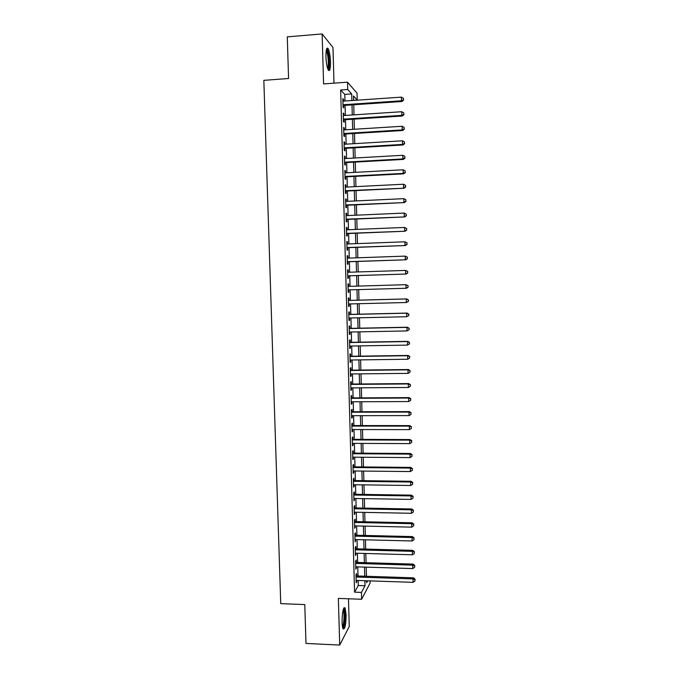 <?xml version="1.0" encoding="UTF-8"?>
<svg xmlns="http://www.w3.org/2000/svg" width="679" height="679" viewBox="0 0 679 679"><rect width="100%" height="100%" fill="white"/><g stroke="black" fill="none" stroke-linecap="round" stroke-linejoin="round"><path stroke-width="1.02" d="M346.12 614.639L345.042 607.781C343.218 607.162 342.233 611.923 342.072 622.074C342.191 625.529 342.555 627.812 343.158 628.915C344.991 629.45 345.984 624.688 346.12 614.639M330.486 61.993C330.198 55.576 329.4 51.078 328.076 48.515C326.616 47.038 325.903 49.771 325.937 56.713C326.234 63.172 327.04 67.662 328.347 70.175C329.816 71.626 330.529 68.902 330.486 61.993M370.063 580.893L370.123 582.981L361.635 599.277L361.449 592.411L365.005 585.739L364.869 580.715M333.992 83.161L332.99 47.505L322.143 33.95L287.276 36.861L288.567 78.501L263.834 80.343L280.75 603.639L304.786 604.582L305.983 643.446L339.704 645.05L349.261 626.505L348.48 598.785M344.966 101.018L344.779 94.406L340.654 89.984L347.724 89.484L347.521 82.176L357.027 93.167L357.213 100.076L353.487 95.926L353.606 100.424M353.606 100.322L357.213 100.076M356.67 575.962L356.611 573.585L355.991 574.646L356.22 582.794L356.798 580.443M356.297 562.399L356.237 560.022L355.618 561.032L355.838 569.197L356.424 566.838M355.923 548.819L355.864 546.442L355.236 547.401L355.465 555.583L356.051 553.215M355.55 535.213L355.482 532.837L354.862 533.745L355.092 541.935L355.669 539.567M355.176 521.591L355.109 519.206L354.48 520.063L354.71 528.27L355.295 525.894M354.803 507.943L354.735 505.549L354.107 506.356L354.336 514.58L354.913 512.195M354.421 494.27L354.353 491.876L353.725 492.631L353.954 500.873L354.54 498.479M354.048 480.571L353.98 478.177L353.352 478.882L353.572 487.132L354.209 486.393L354.158 484.738M353.666 466.855L353.598 464.453L352.97 465.107L353.199 473.373L353.827 472.686L353.776 470.971M353.284 453.114L353.224 450.703L352.588 451.314L352.817 459.598L353.445 458.953L353.403 457.188M352.91 439.347L352.842 436.936L352.206 437.497L352.435 445.789L353.072 445.203L353.021 443.37M352.528 425.563L352.46 423.144L351.824 423.654L352.053 431.963L352.69 431.42L352.639 429.535M352.146 411.746L352.078 409.327L351.442 409.785L351.671 418.111L352.308 417.619L352.257 415.684M351.764 397.911L351.697 395.492L351.06 395.891L351.289 404.234L351.926 403.793L351.875 401.798M351.382 384.059L351.315 381.623L350.67 381.98L350.907 390.332L351.544 389.95L351.493 387.896M351.001 370.174L350.933 367.738L350.288 368.043L350.517 376.412L351.162 376.073L351.102 373.959M350.619 356.271L350.551 353.835L349.906 354.082L350.135 362.459L350.78 362.179L350.72 360.006M350.237 342.335L350.169 339.899L349.515 340.094L349.753 348.488L350.398 348.259L350.339 346.035M349.846 328.381L349.778 325.937L349.133 326.09L349.362 334.492L350.016 334.314L349.948 332.031M349.464 314.411L349.396 311.958L348.743 312.051L348.972 320.48L349.626 320.352L349.566 318.01M349.082 300.407L349.014 297.954L348.352 297.996L348.59 306.433L349.244 306.356L349.176 303.954M348.692 286.36L348.624 283.924L347.971 283.915L348.2 292.369L348.853 292.343L348.785 289.891M348.302 272.262L348.234 269.877L347.58 269.809L347.809 278.28L348.471 278.305L348.403 275.852M347.911 258.13L347.852 255.796L347.19 255.677L347.419 264.165L348.081 264.241L348.013 261.78M347.521 243.982L347.461 241.699L346.799 241.529L347.028 250.025L347.69 250.161L347.623 247.691M347.13 229.808L347.071 227.567L346.409 227.346L346.638 235.859L347.308 236.046L347.241 233.576M346.74 215.599L346.68 213.418L346.01 213.147L346.248 221.668L346.918 221.914L346.85 219.436M346.349 201.374L346.29 199.244L345.619 198.922L345.857 207.46L346.528 207.757L346.46 205.27M345.959 187.132L345.9 185.044L345.229 184.663L345.467 193.218L346.137 193.574L346.069 191.088M345.56 172.856L345.509 170.828L344.83 170.387L345.068 178.959L345.747 179.366L345.67 176.871M345.17 158.555L345.119 156.577L344.44 156.085L344.677 164.674L345.348 165.133L345.28 162.637M344.771 144.228L344.72 142.31L344.041 141.758L344.278 150.365L344.957 150.874L344.89 148.378M344.38 129.884L344.329 128.008L343.65 127.414L343.888 136.029L344.567 136.589L344.491 134.094M343.981 115.506L343.93 113.69L343.251 113.037L343.489 121.668L344.168 122.288L344.1 119.776M340.654 89.984L354.574 592.164L358.274 585.51L358.139 580.486M358.02 576.004L357.765 566.88M357.646 562.441L357.392 553.249M357.273 548.853L357.018 539.601M356.899 535.247L356.636 525.919M356.517 521.616L356.263 512.221M356.144 507.968L355.889 498.505M355.771 494.287L355.507 484.755M355.397 480.588L355.134 470.988M355.015 466.872L354.752 457.196M354.642 453.122L354.37 443.379M354.26 439.355L353.988 429.544M353.878 425.563L353.606 415.675M353.504 411.746L353.233 401.79M353.122 397.902L352.851 387.879M352.74 384.042L352.46 373.951M352.359 370.157L352.078 359.989M351.977 356.246L351.697 346.01M351.595 342.318L351.315 332.006M351.213 328.356L350.924 317.976M350.831 314.377L350.542 303.92M350.44 300.373L350.152 289.857M350.058 286.326L349.77 275.81M349.668 272.211L349.379 261.738M349.278 258.079L348.989 247.64M348.887 243.931L348.607 233.517M348.505 229.748L348.217 219.376M348.115 215.54L347.826 205.211M347.716 201.315L347.436 191.02M347.325 187.056L347.045 176.803M346.935 172.78L346.655 162.561M346.545 158.479L346.265 148.294M346.146 144.152L345.874 134.009M345.755 129.799L345.475 119.691M345.356 115.422L345.085 105.355M343.582 101.112L343.54 99.346L342.853 98.633L343.09 107.282L343.778 107.953L343.701 105.449M361.635 599.277L338.363 598.403L339.704 645.05M354.574 592.164L361.449 592.411M322.143 33.95L323.577 83.916L347.521 82.176M366.558 580.774L366.609 582.726L367.636 580.808M353.725 104.77L353.997 114.853M354.115 119.131L354.387 129.256M354.497 133.474L354.777 143.634M354.888 147.793L355.159 157.995M355.27 162.086L355.55 172.322M355.66 176.353L355.932 186.623M356.042 190.595L356.322 200.908M356.424 204.812L356.704 215.167M356.806 219.003L357.086 229.392M357.188 233.177L357.468 243.6M357.57 247.317L357.85 257.782M357.952 261.44L358.232 271.94M358.334 275.538L358.614 286.071M358.707 289.61L358.996 300.152M359.089 303.708L359.369 314.182M359.471 317.789L359.751 328.186M359.845 331.844L360.125 342.165M360.226 345.874L360.507 356.127M360.6 359.878L360.88 370.063M360.982 373.857L361.253 383.974M361.355 387.819L361.627 397.86M361.729 401.756L362 411.729M362.111 415.667L362.374 425.563M362.484 429.552L362.747 439.381M362.858 443.421L363.121 453.182M363.231 457.256L363.494 466.948M363.604 471.073L363.859 480.698M363.969 484.865L364.233 494.422M364.343 498.641L364.598 508.121M364.716 512.382L364.971 521.795M365.081 526.106L365.336 535.451M365.455 539.805L365.701 549.082M365.82 553.487L366.074 562.696M366.193 567.143L366.439 576.276M351.875 100.543L351.697 93.923L347.724 89.484M364.75 576.225L364.496 567.084M364.377 562.645L364.131 553.436M364.012 549.039L363.757 539.763M363.638 535.408L363.392 526.072M363.273 521.761L363.019 512.356M362.9 508.087L362.645 498.615M362.535 494.397L362.272 484.848M362.162 480.673L361.899 471.056M361.788 466.931L361.525 457.247M361.415 453.165L361.152 443.412M361.041 439.381L360.778 429.552M360.668 425.563L360.405 415.667M360.294 411.729L360.023 401.764M359.921 397.869L359.649 387.836M359.547 383.991L359.267 373.874M359.166 370.08L358.894 359.904M358.792 356.152L358.512 345.9M358.41 342.199L358.13 331.87M358.037 328.22L357.757 317.823M357.655 314.216L357.375 303.751M357.273 300.194L356.993 289.661M356.899 286.122L356.611 275.589M356.517 271.999L356.229 261.5M356.127 257.842L355.847 247.385M355.745 243.668L355.465 233.245M355.363 229.468L355.083 219.079M354.981 215.243L354.701 204.888M354.591 200.992L354.311 190.68M354.209 186.717L353.929 176.438M353.818 172.415L353.538 162.179M353.428 158.088L353.156 147.895M353.046 143.736L352.766 133.576M352.656 129.366L352.376 119.241M352.265 114.963L351.994 104.88M344.779 94.406L351.697 93.923M358.274 585.51L365.005 585.739M342.87 99.389L343.54 99.346M343.268 113.733L343.93 113.69M343.667 128.051L344.329 128.008M344.058 142.344L344.72 142.31M344.457 156.62L345.119 156.577M344.847 170.862L345.509 170.828M345.238 185.078L345.9 185.044M345.628 199.278L346.29 199.244M346.018 213.452L346.68 213.418M346.409 227.601L347.071 227.567M346.799 241.724L347.461 241.699M347.19 255.822L347.852 255.796M347.58 269.894L348.234 269.877M347.971 283.949L348.624 283.924M348.2 292.36L348.853 292.343M348.59 306.373L349.244 306.356M348.972 320.369L349.626 320.352M349.354 334.331L350.016 334.314M349.744 348.268L350.398 348.259M350.126 362.187L350.78 362.179M350.508 376.081L351.162 376.073M350.89 389.95L351.544 389.95M351.272 403.801L351.926 403.793M351.654 417.619L352.308 417.619M352.036 431.42L352.69 431.42M352.418 445.195L353.072 445.203M352.8 458.953L353.445 458.953M353.173 472.677L353.827 472.686M353.555 486.385L354.209 486.393M353.929 500.075L354.582 500.084M354.311 513.731L354.956 513.748M354.684 527.371L355.338 527.388M355.066 540.985L355.711 541.002M355.44 554.573L356.085 554.599M355.813 568.145L356.458 568.162M356.186 581.691L356.831 581.716M343.039 105.491L401.968 101.494L401.501 100.789L343.022 104.761M403.47 99.779L403.436 98.319L403.47 99.779L401.501 100.789L401.408 97.139L342.92 101.154M401.968 101.494L403.657 100.068M403.436 98.319L401.408 97.139M326.395 49.592L326.548 49.626C327.906 51.027 328.755 55.058 329.103 61.73C329.179 66.33 328.78 68.851 327.898 69.283M327.55 68.299C328.11 67.246 328.356 65.014 328.288 61.611C328.05 56.467 327.405 52.877 326.336 50.823L326.192 50.636M328.475 70.353C329.179 69.054 329.485 66.287 329.391 62.061C329.103 55.678 328.305 51.222 326.989 48.676L326.803 48.43M343.464 608.8L343.557 608.825C344.974 611.465 345.178 616.651 344.151 624.374C343.735 626.539 343.26 627.676 342.725 627.803M342.496 626.751L343.413 623.899C344.304 617.678 344.219 612.984 343.15 609.818M343.133 628.881L344.312 625.274C345.416 617.534 345.297 611.711 343.981 607.807L343.956 607.764M343.438 119.827L402.316 116.016L401.849 115.362L343.421 119.148M403.818 114.344L403.784 112.892L403.818 114.344L401.849 115.362L401.764 111.721L343.319 115.557M402.316 116.016L404.005 114.607M403.784 112.892L401.764 111.721M343.829 134.128L402.664 130.504L402.197 129.91L343.812 133.517M404.166 128.883L404.132 127.431L404.166 128.883L402.197 129.91L402.112 126.269L343.718 129.927M402.664 130.504L404.353 129.12M404.132 127.431L402.112 126.269M344.228 148.412L403.012 144.975L402.545 144.432L344.211 147.852M404.514 143.396L404.48 141.945L404.514 143.396L402.545 144.432L402.46 140.799L344.109 144.271M403.012 144.975L404.701 143.617M404.48 141.945L402.46 140.799M344.618 162.671L403.36 159.412L402.893 158.928L344.609 162.171M404.862 157.884L404.828 156.433L404.862 157.884L402.893 158.928L402.808 155.304L344.508 158.589M403.36 159.412L405.04 158.08M404.828 156.433L402.808 155.304M345.017 176.905L403.708 173.824L403.25 173.4L345 176.464M405.21 172.347L405.176 170.904L405.21 172.347L403.25 173.4L403.156 169.784L344.898 172.89M403.708 173.824L405.388 172.517M405.176 170.904L403.156 169.784M345.407 191.122L404.056 188.219L345.39 190.723M405.558 186.784L405.516 185.342L405.558 186.784L403.598 187.845L403.504 184.238L345.297 187.158M404.056 188.219L405.736 186.937M405.516 185.342L403.504 184.238M345.798 205.304L404.395 202.588L345.789 204.965M405.898 201.196L405.864 199.753L405.898 201.196L403.937 202.266L403.852 198.658L345.687 201.408M404.395 202.588L406.076 201.323M405.864 199.753L403.852 198.658M346.188 219.461L404.743 216.924L346.18 219.181M406.246 215.583L406.212 214.148L406.246 215.583L404.285 216.66L404.2 213.062L346.078 215.633M404.743 216.924L406.424 215.693M406.212 214.148L404.2 213.062M346.579 233.601L405.083 231.242L346.57 233.372M406.585 229.943L404.633 231.03L404.548 227.44L406.729 228.594L406.585 229.943L406.729 228.594M346.477 229.833L404.548 227.44L406.551 228.509M405.083 231.242L406.763 230.028M346.969 247.716L405.431 245.535L346.961 247.546M406.933 244.279L404.981 245.374L404.896 241.792L407.077 242.912L406.933 244.279L407.077 242.912M346.867 244.007L404.896 241.792L406.899 242.844M405.431 245.535L407.111 244.347M347.359 261.805L405.77 259.802L347.351 261.687M407.273 258.589L405.321 259.701L405.236 256.119L407.417 257.205L407.273 258.589L407.417 257.205M347.258 258.156L405.236 256.119L407.239 257.163M405.77 259.802L407.451 258.64M347.741 275.869L406.118 274.044L347.741 275.81M407.621 272.882L405.669 273.993L405.584 270.42L407.756 271.473L407.621 272.882L407.756 271.473M347.648 272.279L405.584 270.42L407.587 271.456M406.118 274.044L407.79 272.899M407.96 287.141L406.008 288.261L348.132 289.899L406.458 288.261L406.008 288.261L405.923 284.696L408.104 285.715L407.96 287.141L408.104 285.715M348.038 286.385L405.923 284.696L407.926 285.715M406.458 288.261L408.138 287.141M408.478 301.357L408.444 299.94L408.478 301.357L406.356 302.511L348.522 303.971M408.3 301.383L406.356 302.511L406.271 298.955L406.713 298.904L348.42 300.424M348.42 300.457L406.271 298.955L408.266 299.957M408.444 299.94L406.713 298.904M408.817 315.548L408.783 314.131L408.817 315.548L406.696 316.737L348.904 318.018M408.639 315.591L406.696 316.737L406.611 313.18L407.052 313.078L348.811 314.419M348.811 314.513L406.611 313.18L408.605 314.173M408.783 314.131L407.052 313.078M409.157 329.714L409.123 328.305L409.157 329.714L407.035 330.928L349.295 332.048M408.979 329.782L407.035 330.928L406.95 327.38L407.392 327.227L349.193 328.398M349.201 328.543L406.95 327.38L408.945 328.364M409.123 328.305L407.392 327.227M409.496 343.863L409.462 342.445L409.496 343.863L407.383 345.102L349.685 346.044M409.318 343.947L407.383 345.102L407.731 341.359L349.583 342.352M349.583 342.547L407.298 341.562L409.284 342.53M409.462 342.445L407.731 341.359M349.974 356.526L407.638 355.72L407.723 359.25L350.067 360.014M349.965 356.28L408.071 355.457L407.638 355.72L409.624 356.67L409.658 358.088L409.624 356.67M409.793 356.568L408.071 355.457M407.723 359.25L409.658 358.088M350.356 370.488L407.977 369.843L408.062 373.374L350.449 373.968M350.347 370.182L408.41 369.537L407.977 369.843L409.963 370.793L409.997 372.202L409.963 370.793M410.133 370.666L408.41 369.537M408.062 373.374L409.997 372.202M350.737 384.416L408.317 383.949L408.402 387.471L350.839 387.896M350.729 384.059L408.75 383.584L408.317 383.949L410.303 384.883L410.337 386.292L410.303 384.883M410.472 384.738L408.75 383.584M408.402 387.471L410.337 386.292M351.128 398.327L408.656 398.03L408.741 401.552L351.221 401.798M351.111 397.919L409.089 397.614L408.656 398.03L410.634 398.955L410.668 400.355L410.634 398.955M410.812 398.785L409.089 397.614M408.741 401.552L410.668 400.355M351.51 412.212L408.996 412.085L409.081 415.599L351.603 415.684M351.493 411.754L409.429 411.618L408.996 412.085L410.973 412.993L411.007 414.402L410.973 412.993M411.143 412.807L409.429 411.618M409.081 415.599L411.007 414.402M351.892 426.072L409.327 426.123L409.412 429.629L351.985 429.535M351.875 425.563L409.76 425.597L409.327 426.123L411.313 427.015L411.347 428.415L411.313 427.015M411.482 426.802L409.76 425.597M409.412 429.629L411.347 428.415M352.274 439.916L409.666 440.128L409.751 443.625L352.367 443.37M352.257 439.347L410.099 439.559L409.666 440.128L411.644 441.011L411.678 442.411L411.644 441.011M411.813 440.781L410.099 439.559M409.751 443.625L411.678 442.411M352.656 453.733L410.006 454.115L410.091 457.604L352.749 457.179M352.639 453.105L410.43 453.487L410.006 454.115L411.983 454.981L412.017 456.381L411.983 454.981M412.145 454.735L410.43 453.487M410.091 457.604L412.017 456.381M353.038 467.525L410.337 468.077L410.422 471.557L353.131 470.963M353.012 466.846L410.77 467.398L410.337 468.077L412.314 468.934L412.348 470.326L412.314 468.934M412.484 468.663L410.77 467.398M410.422 471.557L412.348 470.326M353.411 481.292L410.676 482.014L410.761 485.493L353.513 484.73M353.394 480.562L411.101 481.284L410.676 482.014L412.645 482.854L412.679 484.246L412.645 482.854M412.815 482.565L411.101 481.284M410.761 485.493L412.679 484.246M353.793 495.033L411.007 495.925L411.092 499.396L353.886 498.471M353.776 494.261L411.432 495.144L411.007 495.925L412.976 496.756L413.01 498.148L412.976 496.756M413.146 496.442L411.432 495.144M411.092 499.396L413.01 498.148M354.175 508.758L411.347 509.81L411.432 513.282L354.268 512.187M354.149 507.926L411.763 508.978L411.347 509.81L413.316 510.633L413.35 512.025L413.316 510.633M413.477 510.302L411.763 508.978M411.432 513.282L413.35 512.025M354.548 522.457L411.678 523.679L411.763 527.142L354.642 525.877M354.523 521.574L412.102 522.796L411.678 523.679L413.647 524.485L413.681 525.869L413.647 524.485M413.808 524.137L412.102 522.796M411.763 527.142L413.681 525.869M354.93 536.13L412.009 537.522L412.094 540.976L355.024 539.55M354.905 535.205L412.433 536.588L412.009 537.522L413.978 538.32L414.012 539.703L413.978 538.32M414.139 537.946L412.433 536.588M412.094 540.976L414.012 539.703M355.304 549.786L412.348 551.34L412.425 554.785L355.397 553.198M355.278 548.802L412.764 550.355L412.348 551.34L414.309 552.12L414.343 553.504L414.309 552.12M414.47 551.73L412.764 550.355M412.425 554.785L414.343 553.504M355.677 563.417L412.679 565.132L412.764 568.578L355.779 566.821M355.652 562.382L413.095 564.096L412.679 565.132L414.64 565.904L414.674 567.279L414.64 565.904M414.801 565.488L413.095 564.096M412.764 568.578L414.674 567.279M356.059 577.023L413.01 578.898L413.095 582.336L356.152 580.418M356.025 575.936L413.426 577.821L413.01 578.898L414.971 579.662L414.996 581.037L414.971 579.662M415.132 579.229L413.426 577.821M413.095 582.336L414.996 581.037"/></g></svg>
